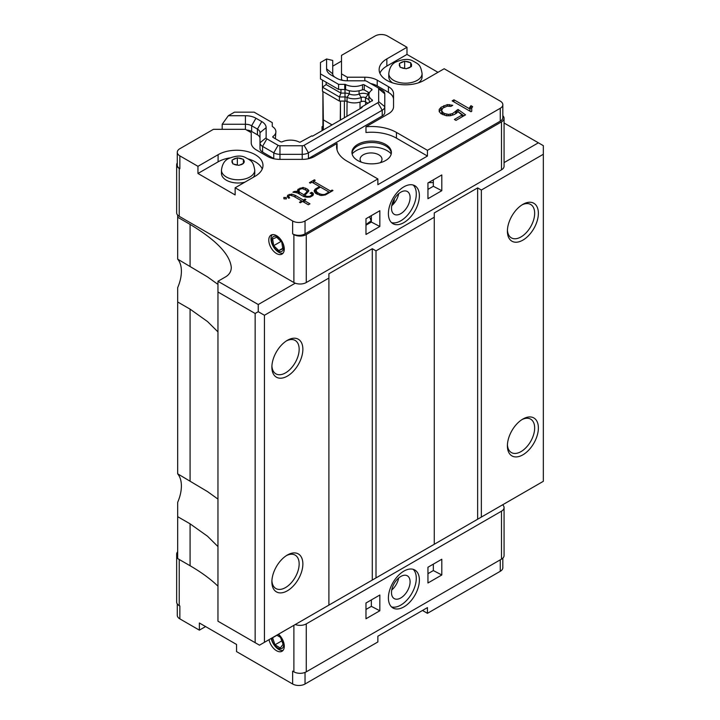 <?xml version="1.0" encoding="UTF-8"?>
<svg xmlns="http://www.w3.org/2000/svg" width="720" height="720" viewBox="0 0 720 720"><rect width="100%" height="100%" fill="white"/><g stroke="black" fill="none" stroke-linecap="round" stroke-linejoin="round"><path stroke-width="1.08" d="M217.962 284.391L207.513 276.912L177.678 259.146L177.678 215.127A8.766 5.058 0 0 0 179.235 216.333L293.886 282.528A8.766 5.058 0 0 0 295.254 283.176A8.766 5.058 0 0 0 306.279 282.528L501.498 169.821A8.766 5.058 0 0 0 504.072 166.248L504.072 118.296A8.766 5.058 180 0 1 501.498 121.878L501.498 169.821M177.678 217.233L190.08 224.388C216.225 240.102 229.968 254.43 231.282 267.381C231.255 271.503 229.293 274.707 225.405 276.984L217.962 281.277L258.246 304.533L295.254 283.176M504.072 162.612L538.38 142.803L504.072 123.003M322.911 126.234L322.029 126.738L322.029 130.671M504.072 507.6A8.766 5.058 180 0 0 502.614 504.81L295.254 624.528A8.766 5.058 180 0 0 306.279 623.889L501.498 511.173L501.498 559.125A8.766 5.058 0 0 0 504.072 555.543L504.072 507.6A8.766 5.058 180 0 1 501.498 511.173M190.08 565.74L190.08 523.827L177.678 516.672L177.678 558.585L190.08 565.74C201.33 572.274 210.627 579.078 217.962 586.17M271.917 366.03A19.278 11.133 120 0 0 275.877 373.833A19.278 11.133 120 0 0 295.164 362.7A19.278 11.133 120 0 0 295.164 340.434A19.278 11.133 120 0 0 286.416 340.911M287.379 340.317L287.379 340.317A21.915 12.654 -60 0 1 302.868 349.263A21.915 12.654 -60 0 1 287.379 376.101A21.915 12.654 -60 0 1 271.881 367.155A21.915 12.654 -60 0 1 287.379 340.317M271.917 580.716A19.278 11.133 120 0 0 275.877 588.528A19.278 11.133 120 0 0 290.736 583.362A19.278 11.133 120 0 0 299.151 563.949A19.278 11.133 120 0 0 295.164 555.129A19.278 11.133 120 0 0 286.416 555.597M302.868 563.949A21.915 12.654 -60 0 1 287.379 590.787A21.915 12.654 -60 0 1 271.881 581.841A21.915 12.654 -60 0 1 287.379 555.012A21.915 12.654 -60 0 1 302.868 563.949M507.42 444.753A19.278 11.133 120 0 0 511.38 452.556A19.278 11.133 120 0 0 526.239 447.39A19.278 11.133 120 0 0 534.663 427.986A19.278 11.133 120 0 0 530.667 419.157A19.278 11.133 120 0 0 521.928 419.625M538.38 427.986A21.915 12.654 -60 0 1 522.882 454.824A21.915 12.654 -60 0 1 507.393 445.878A21.915 12.654 -60 0 1 522.882 419.04A21.915 12.654 -60 0 1 538.38 427.986M507.42 230.067A19.278 11.133 120 0 0 511.38 237.87A19.278 11.133 120 0 0 530.667 226.737A19.278 11.133 120 0 0 530.667 204.471A19.278 11.133 120 0 0 521.928 204.939M522.882 204.354L522.882 204.354A21.915 12.654 -60 0 1 538.38 213.3A21.915 12.654 -60 0 1 522.882 240.129A21.915 12.654 -60 0 1 507.393 231.183A21.915 12.654 -60 0 1 522.882 204.354M538.38 142.803L543.339 145.674L543.339 154.26L481.356 190.035L477.639 187.893L477.639 519.228L543.339 481.302L543.339 154.26M258.246 304.533L258.246 311.697L264.447 315.27L328.905 278.055L328.905 273.762L372.285 248.715L372.285 580.059L434.259 544.275L434.259 217.233L376.002 250.866L372.285 248.715M477.639 187.893L434.259 212.94L434.259 217.233M217.962 292.014L255.15 313.479L255.15 642.672L217.962 621.207L217.962 281.277M258.246 311.697L255.15 313.479M372.285 580.059L259.488 645.174L255.15 642.672M477.639 519.228L434.259 544.275M190.08 523.827L207.513 536.229L217.962 546.579M328.905 605.106L328.905 278.055M264.447 315.27L264.447 642.312M481.356 190.035L481.356 517.077M376.002 250.866L376.002 577.908M217.962 331.893L207.513 321.543L190.08 309.141L177.678 301.986L177.678 287.649A31.554 18.216 120 0 0 177.678 259.164L177.678 259.146M177.678 516.672L177.678 502.335A31.554 18.216 120 0 0 177.678 473.859L177.678 301.986M177.678 473.832L207.513 491.598L217.962 499.086M177.678 556.479A8.766 5.058 180 0 1 176.661 554.112A8.766 5.058 180 0 1 177.678 551.745M278.145 634.41A8.487 4.905 60 0 1 283.734 644.652A8.487 4.905 60 0 1 277.893 648.108A8.487 4.905 60 0 1 271.737 638.1M283.005 650.439A10.953 6.327 60 0 1 271.233 638.397M276.813 635.175L280.485 637.353L283.095 644.274L280.341 648.009L274.977 644.814L272.556 637.632M276.948 635.247L272.367 637.893M281.808 640.872L274.977 644.814M278.46 634.221A10.953 6.327 60 0 1 284.283 646.254A10.953 6.327 60 0 1 282.006 651.267A10.953 6.327 60 0 1 274.491 649.224A10.953 6.327 60 0 1 269.028 639.666M205.569 626.571L199.377 630.153L179.856 618.876L179.856 605.997L179.235 605.637A8.766 5.058 0 0 1 176.661 602.064L176.661 554.112M501.498 559.125L306.279 671.832L306.279 623.889M293.886 625.32L293.886 671.832A8.766 5.058 0 0 0 306.279 671.832M293.886 671.832L292.644 671.121L292.644 684L236.556 651.618L236.556 644.463L199.377 622.989L199.377 630.153M419.382 580.059A21.915 12.654 -60 0 1 409.824 602.109A21.915 12.654 -60 0 1 392.94 607.977A21.915 12.654 -60 0 1 392.94 582.678A21.915 12.654 -60 0 1 414.846 570.024A21.915 12.654 -60 0 1 419.382 580.059M379.836 610.758L379.836 595.017L365.976 603.018L365.976 618.768L379.836 610.758L371.358 606.357L365.976 609.462M427.95 567.243L427.95 582.984L441.81 574.983L441.81 559.242L427.95 567.243M391.5 606.888A21.915 12.654 120 0 0 407.718 599.211A21.915 12.654 120 0 0 416.286 578.268A21.915 12.654 120 0 0 413.19 569.322M410.085 581.841A13.149 7.587 120 0 0 407.367 575.829A13.149 7.587 120 0 0 394.218 583.416A13.149 7.587 120 0 0 394.218 598.599A13.149 7.587 120 0 0 404.352 595.071A13.149 7.587 120 0 0 410.085 581.841M398.691 577.971A13.149 7.587 -60 0 1 391.734 590.013M433.332 564.129L433.332 570.573L427.95 573.678M371.358 599.913L371.358 606.357M441.81 574.983L433.332 570.573M292.644 684A8.766 5.058 180 0 0 305.037 684L377.865 641.961L377.865 636.228L427.446 607.608L427.446 613.332L500.265 571.293L500.265 559.836M502.83 558.144L502.83 567.711A8.766 5.058 180 0 1 500.265 571.293M427.446 613.332L422.487 610.47M179.856 618.876A8.766 5.058 180 0 1 177.282 615.303L177.282 603.927M342.954 80.433L341.496 79.587L341.496 55.386L375.075 36A8.766 5.058 0 0 1 387.468 36L406.989 47.268L386.847 58.896A26.298 15.183 180 0 0 379.143 69.633A26.298 15.183 180 0 0 395.379 83.655A26.298 15.183 180 0 0 424.035 80.37L444.177 68.742L500.265 101.124A8.766 5.058 0 0 1 502.83 104.697A8.766 5.058 0 0 1 500.265 108.279L427.446 150.318L427.446 156.042L377.865 184.671L377.865 178.947L305.037 220.986A8.766 5.058 0 0 1 292.644 220.986L235.143 187.785L235.143 194.94L197.955 173.475L197.955 166.32L179.856 155.862A8.766 5.058 180 0 1 177.282 152.289L177.282 165.168A8.766 5.058 0 0 0 179.856 168.75L179.235 168.39A8.766 5.058 180 0 1 176.661 164.808L176.661 212.76A8.766 5.058 0 0 0 177.678 215.127M244.035 162.513L243.342 163.44L243.378 159.327L244.035 162.513A6.138 3.546 180 0 0 243.495 159.903M239.688 165.015A6.138 3.546 180 0 0 243.342 163.44L238.878 165.366L232.839 163.872L232.065 160.101L237.339 157.824L243.378 159.327M237.339 164.979L237.339 157.824M254.763 170.181C253.161 161.325 251.784 160.983 245.043 157.32C240.984 155.25 235.386 155.709 228.249 158.724C224.442 160.596 222.174 164.412 221.454 170.181A16.65 9.612 0 0 0 234.756 179.595A16.65 9.612 0 0 0 253.404 173.979A16.65 9.612 0 0 0 254.763 170.181L254.763 173.403A16.65 9.612 180 0 1 253.35 177.273M244.818 182.196A16.65 9.612 180 0 1 221.454 173.403L221.454 170.181M411.363 65.898L411.48 66.492L406.215 68.76L400.167 67.266L399.393 63.486L404.667 61.218L410.715 62.721L411.363 65.898A6.138 3.546 180 0 0 410.832 63.288M404.667 68.373L404.667 61.218M410.715 66.816L410.715 62.721M422.091 73.566C420.489 64.71 419.112 64.377 412.38 60.714C408.312 58.635 402.714 59.103 395.586 62.109C391.77 63.981 389.511 67.806 388.791 73.566A16.65 9.612 -0 0 0 402.084 82.989A16.65 9.612 -0 0 0 420.741 77.364A16.65 9.612 -0 0 0 422.091 73.566L422.091 76.788A16.65 9.612 180 0 1 418.365 82.854M392.517 82.854A16.65 9.612 180 0 1 388.791 76.788L388.791 73.566M276.561 236.439A8.487 4.905 60 0 1 283.734 247.374A8.487 4.905 60 0 1 278.127 251.055A8.487 4.905 60 0 1 271.782 241.38A8.487 4.905 60 0 1 276.561 236.439M283.005 253.26A10.953 6.327 60 0 1 275.067 249.084A10.953 6.327 60 0 1 270.99 238.86A10.953 6.327 60 0 1 272.268 234.675M273.69 245.664L272.646 238.986L276.687 237.231L281.763 242.154L282.816 248.841L278.775 250.596L273.69 245.664L281.025 241.434M282.726 248.31L278.775 250.596M268.785 240.129A10.953 6.327 60 0 1 271.053 235.116A10.953 6.327 60 0 1 282.015 241.443A10.953 6.327 60 0 1 282.006 254.088A10.953 6.327 60 0 1 273.564 251.154A10.953 6.327 60 0 1 268.785 240.129M352.107 153.918A21.915 12.654 180 0 1 387.162 150.678A21.915 12.654 180 0 1 391.221 153.918M361.296 162.153A10.953 6.327 180 0 1 360.09 159.264A10.953 6.327 180 0 1 363.294 154.791A10.953 6.327 180 0 1 375.237 153.423A10.953 6.327 180 0 1 381.996 159.264A10.953 6.327 180 0 1 380.214 162.729M292.644 220.986L292.644 233.865A8.766 5.058 0 0 0 305.037 233.865L500.265 121.158A8.766 5.058 0 0 0 502.83 117.585L502.83 104.697M292.644 233.865L293.886 234.585L293.886 282.528M306.279 282.528L306.279 234.585A8.766 5.058 180 0 1 293.886 234.585M306.279 234.585L501.498 121.878M502.83 115.704A8.766 5.058 180 0 1 504.072 118.296M388.395 213.651A21.915 12.654 -60 0 1 397.962 191.601A21.915 12.654 -60 0 1 414.846 185.733A21.915 12.654 -60 0 1 414.846 211.032A21.915 12.654 -60 0 1 392.94 223.686A21.915 12.654 -60 0 1 388.395 213.651M427.95 182.943L427.95 198.693L441.81 190.692L441.81 174.942L427.95 182.943M379.836 226.467L379.836 210.726L365.976 218.727L365.976 234.468L379.836 226.467L371.358 222.057L365.976 225.171M176.661 164.808A8.766 5.058 180 0 1 177.282 162.945M391.5 222.597A21.915 12.654 120 0 0 411.75 209.241A21.915 12.654 120 0 0 413.19 185.031M391.5 208.287A13.149 7.587 120 0 0 394.218 214.308A13.149 7.587 120 0 0 407.367 206.712A13.149 7.587 120 0 0 407.367 191.529A13.149 7.587 120 0 0 397.233 195.057A13.149 7.587 120 0 0 391.5 208.287M398.691 193.671A13.149 7.587 -60 0 1 391.734 205.722M394.281 199.017A6.57 3.798 -60 0 1 391.815 205.335M371.358 215.622L371.358 222.057M433.332 179.838L433.332 186.282L427.95 189.387M332.046 124.893L323.343 119.862L322.929 91.557M371.358 221.283L371.097 221.427A31.194 18.009 0 0 0 366.354 224.946M365.976 224.901A31.194 18.009 180 0 1 371.097 220.995A10.521 6.075 -120 0 0 369.423 216.738M371.358 220.851L371.097 221.427M441.81 190.692L433.332 186.282M340.47 120.024L340.47 101.079L340.263 120.141M322.911 130.167L322.911 91.539M323.343 119.862L323.343 129.915M322.479 80.109L322.479 91.296L339.417 101.079L345.006 101.079A3.33 1.926 180 0 1 347.049 101.475A11.835 6.831 0 0 0 361.224 101.628A3.33 1.926 180 0 1 365.517 101.835L368.136 103.338M377.865 178.947L346.878 161.055A35.055 20.241 180 0 1 336.609 146.745A35.055 20.241 180 0 1 337.068 143.46L314.622 156.42A17.532 10.116 180 0 1 302.229 159.381L279.963 159.381A17.532 10.116 180 0 1 267.57 156.42L256.365 149.949A17.532 10.116 180 0 1 251.235 142.794L251.235 132.669L245.43 129.321L213.426 129.321L179.856 148.707A8.766 5.058 180 0 0 177.282 152.289M361.44 107.919L361.44 107.208L362.061 107.559L312.48 136.188L311.859 135.828L300.051 142.227A1.314 0.756 180 0 1 299.187 142.038A13.149 7.587 -0 0 0 282.294 141.777A1.314 0.756 180 0 1 280.548 141.723L273.141 137.448A1.314 0.756 180 0 1 272.754 136.908A1.314 0.756 180 0 1 273.042 136.44A13.149 7.587 -0 0 0 275.895 131.715A13.149 7.587 -0 0 0 272.601 126.684A1.314 0.756 180 0 1 272.268 126.18L272.268 122.634L254.142 112.167L234.468 112.167L228.33 115.713L222.192 124.263L222.192 129.321M351.981 153.18A19.719 11.385 180 0 1 371.664 142.515A19.719 11.385 180 0 1 391.347 153.18M357.723 160.515A19.719 11.385 180 0 1 351.945 152.469A19.719 11.385 180 0 1 371.664 141.084A19.719 11.385 180 0 1 391.383 152.469A19.719 11.385 180 0 1 379.215 162.99A19.719 11.385 180 0 1 357.723 160.515M262.242 169.002A26.298 15.183 0 0 0 248.391 158.985M229.689 157.95A26.298 15.183 0 0 0 218.097 161.847L197.955 173.475M197.955 166.32L218.097 154.692A26.298 15.183 180 0 1 246.753 151.398A26.298 15.183 180 0 1 262.98 165.42A26.298 15.183 180 0 1 255.285 176.157L235.143 187.785M339.417 101.079L339.417 96.966L345.006 96.966A3.33 1.926 180 0 1 347.049 97.371A11.835 6.831 180 0 0 361.224 97.515A3.33 1.926 180 0 1 365.517 97.722L368.892 99.666M340.947 89.415L340.947 93.105L326.16 84.564L322.479 87.183L339.417 96.966L340.947 93.105L345.006 93.105A7.011 4.05 180 0 1 349.308 93.951L347.049 97.371L347.049 101.475M341.496 61.11L332.73 66.168L332.73 73.863L332.73 60.444L326.592 58.977L320.463 62.523L320.463 73.881L338.58 84.348L344.736 84.348A1.314 0.756 180 0 1 345.6 84.537A13.149 7.587 0 0 0 362.493 84.789A1.314 0.756 180 0 1 364.239 84.852L371.646 89.127A1.314 0.756 180 0 1 372.033 89.667A1.314 0.756 180 0 1 371.745 90.135A13.149 7.587 0 0 0 368.892 94.86A13.149 7.587 0 0 0 372.186 99.891A1.314 0.756 180 0 1 372.519 100.386L361.44 107.208M406.989 47.268L406.989 54.423L437.976 72.315M406.989 54.423L386.847 66.06A26.298 15.183 0 0 0 379.89 73.215M320.553 195.444L315.504 193.266L314.082 190.881L315.189 189.108L319.554 186.588L311.949 182.196L310.275 183.159L309.429 182.673L314.37 179.82L315.216 180.306L313.551 181.269L330.453 191.025L332.118 190.071L332.964 190.557L325.341 194.958L320.553 195.444M304.209 200.529L309.951 203.841L308.34 204.768L302.607 201.456L300.339 202.77L299.493 202.284L301.761 200.97L293.616 196.263L289.647 195.084L288.603 196.515L289.656 197.937L288.477 198.153L287.262 196.704L287.694 195.219L291.69 194.067L295.146 195.291L303.372 200.043L305.037 199.08L305.874 199.566L304.209 200.529L304.209 202.383M294.462 192.303L292.896 192.222L294.093 191.529L296.451 191.295L298.233 191.925L297.522 190.728L297.972 189.288L303.093 187.425L307.638 189.252L308.907 190.782L305.145 194.985L305.325 195.606L306.738 196.425L309.735 196.362L311.787 195.183L311.949 193.869L310.05 193.203L311.616 192.303L313.056 193.131L313.38 194.148L312.966 195.471L310.212 197.064L306.072 197.163L303.606 196.47L297.621 193.014L294.462 192.303M283.923 198.837L283.842 197.442L286.2 197.532L286.371 198.9L283.923 198.837M361.224 101.628L361.224 97.515L359.073 94.059A7.011 4.05 180 0 1 368.127 94.482L368.892 94.923M359.073 90.819L359.073 94.059A8.154 4.707 180 0 1 349.308 93.951L349.308 90.765M341.496 73.863L347.292 77.211L364.824 77.211A17.532 10.116 180 0 1 377.217 80.181L388.422 86.643A17.532 10.116 180 0 1 393.552 93.798L393.552 106.659A17.532 10.116 180 0 1 388.422 113.814L365.976 126.774A35.055 20.241 180 0 1 396.45 132.426L427.446 150.318M446.364 115.758L441.027 113.697L439.209 111.618L439.209 109.44L441.099 107.244L447.381 104.58L452.745 105.318L450.891 106.398L447.228 106.146L442.89 108.063L441.567 110.448L443.016 112.626L444.636 113.562L448.596 114.399L452.547 113.616L458.028 109.467L465.543 114.858L455.994 120.375L454.383 119.448L462.105 114.993L457.749 111.609L456.687 113.085L453.96 114.66L450.144 115.758L446.364 115.758M452.142 100.863L453.978 99.81L469.971 109.035L469.467 107.811L470.961 105.678L472.626 106.632L471.699 108.279L471.762 111.276L470.961 111.735L452.142 100.863M384.786 112.383L384.786 106.659L384.786 112.383A8.766 5.058 180 0 1 382.221 115.956L308.43 158.562A8.766 5.058 180 0 1 307.926 158.832M274.266 158.832A8.766 5.058 180 0 1 273.762 158.562L262.566 152.1A8.766 5.058 180 0 1 260.001 148.518L260.001 132.669A8.766 5.058 180 0 0 257.436 129.096L251.631 125.748L251.631 131.472A8.766 5.058 0 0 0 246.672 130.041M260.001 138.402A8.766 5.058 0 0 0 257.436 134.82L251.631 131.472M251.235 138.402L251.235 142.794M337.068 143.46L337.068 149.184A35.055 20.241 0 0 0 336.96 149.607M427.446 156.042L396.45 138.159A35.055 20.241 0 0 0 365.976 132.498L365.976 126.774M393.552 106.659L393.552 99.522A17.532 10.116 0 0 0 388.422 92.367L377.217 85.905A17.532 10.116 0 0 0 370.575 83.502M332.118 191.043L332.118 190.071M330.453 192.006L330.453 191.025M313.551 183.123L313.551 181.269M329.436 192.591L328.977 192.321M320.211 187.263L319.554 186.885M314.37 180.801L314.37 179.82M313.551 182.439L312.957 182.781M319.554 187.65L319.554 186.588M316.098 190.728L315.189 191.259L315.189 189.108M315.189 191.259L314.604 192.186M305.037 200.052L305.037 199.08M303.372 201.897L303.372 200.043M304.209 201.699L303.624 202.041M295.146 197.145L295.146 195.291M302.355 201.6L301.761 201.258M291.69 195.57L291.69 194.067M289.251 195.309L289.251 194.319M287.694 197.217L287.694 195.219M288.603 196.848L287.784 197.316M288.603 198.126L288.603 196.515M301.761 201.942L301.761 200.97M313.056 195.192L313.056 193.131M311.616 194.058L311.616 192.303M313.029 195.264L312.048 194.697M312.048 196.002L312.048 194.229M311.787 196.155L311.787 195.183M309.735 197.118L309.735 196.362M307.908 197.298L307.908 196.533M306.738 197.226L306.738 196.425M305.325 196.947L305.325 195.606M305.145 196.902L305.145 194.985M308.142 192.006L307.638 189.252M305.73 190.008L305.73 188.154M307.638 191.403L306.324 190.638M303.093 188.838L303.093 187.425M300.105 189.036L300.105 188.055M298.872 190.917L297.972 191.43L297.972 189.288M298.233 193.365L298.233 191.925M296.451 192.69L296.451 191.295M294.093 192.51L294.093 191.529M286.2 197.532L286.2 198.9M326.16 84.564L326.16 82.242M462.105 116.847L462.105 114.993M463.887 115.821L458.028 111.618L458.028 109.467M457.533 111.897L456.525 112.482L456.525 110.34M455.679 113.67L455.679 111.807M456.525 112.482L455.931 113.526M452.547 115.065L452.547 113.616M450.414 115.686L450.414 114.21M448.596 115.758L448.596 114.399M446.778 115.758L446.778 114.183M444.636 115.245L444.636 113.562M441.819 111.114L441.819 113.256L443.016 114.777L443.016 112.626M441.819 113.256L441.567 110.448M449.334 106.092L449.334 104.553M447.381 106.128L447.381 104.58M443.853 107.505L443.853 105.651M442.395 108.639L441.099 109.386L441.099 107.244M441.099 109.386L439.209 111.618M453.978 101.925L453.978 99.81M469.971 109.035L469.971 111.159M471.717 111.294L471.699 108.279M471.717 108.252L470.961 107.82L470.961 105.678M470.961 107.82L469.971 109.242M370.962 83.718A8.766 5.058 180 0 1 371.025 83.754L366.687 81.252A2.628 1.521 180 0 0 364.824 80.802L347.292 80.802L347.292 77.211M245.43 129.321L245.43 124.263L222.192 124.263M245.43 115.713L245.43 124.263A8.766 5.058 180 0 1 251.631 125.748L255.969 118.233A14.904 8.604 180 0 0 245.43 115.713L228.33 115.713M366.687 81.252L382.221 90.225A8.766 5.058 180 0 1 384.786 93.798L384.786 106.659A8.766 5.058 180 0 1 382.221 110.232L308.43 152.838A8.766 5.058 180 0 1 302.229 154.323L279.963 154.323A8.766 5.058 180 0 1 273.762 152.838L262.566 146.376A8.766 5.058 180 0 1 260.001 142.794L266.13 137.781L266.13 127.665L260.001 132.669M335.241 77.409A8.766 5.058 180 0 1 332.73 73.863L326.592 68.85A14.904 8.604 180 0 0 330.957 74.934L336.762 78.282A14.904 8.604 180 0 0 347.292 80.802M316.872 194.058L316.098 192.654L316.395 189.468L320.463 187.119L328.977 192.033L328.977 192.852M305.145 195.723L304.191 196.632M299.205 193.932L299.178 189.576L302.157 188.577L305.865 190.089L306.855 191.286L306.558 193.671M320.463 73.881L320.463 78.948L338.58 89.415L345.708 89.568C351.225 91.8 356.823 91.863 362.502 89.757L364.086 89.829L369.351 92.862M257.436 134.82L257.436 129.096L261.774 121.581L255.969 118.233M261.774 121.581A14.904 8.604 180 0 1 266.139 127.665M377.883 87.714A2.628 1.521 180 0 1 378.657 88.794L378.657 101.646A2.628 1.521 180 0 1 377.883 102.717L304.092 145.323A2.628 1.521 180 0 1 302.229 145.764L279.963 145.764A2.628 1.521 180 0 1 278.1 145.323L266.904 138.861A2.628 1.521 180 0 1 266.13 137.781M326.592 58.977L326.592 68.85M323.1 195.426L323.1 194.553L324.909 194.382L328.977 192.033M321.84 195.561L321.84 194.427L323.1 194.553M324.909 195.048L324.909 194.382M316.323 193.392L316.098 190.503M317.331 194.319L317.331 192.465L316.323 191.25M319.707 195.219L319.707 193.833L317.331 192.465M321.84 194.427L319.707 193.833M306.855 193.401L306.855 191.286M299.313 193.986L298.872 190.62M303.885 196.542L303.885 194.769L299.313 192.132M306.558 192.24L303.885 194.769M273.042 136.44L273.033 137.385M362.502 89.757L362.493 84.789M338.58 89.415L338.58 84.348M275.364 138.726L275.895 131.715M368.892 94.86L368.892 99.72L369.729 102.42M190.08 266.301L190.08 224.388M190.08 309.141L190.08 480.987M179.235 559.485L179.235 605.637M305.037 684L305.037 672.426M238.266 158.049A6.138 3.546 180 0 1 242.451 159.093M232.875 159.741A6.138 3.546 180 0 1 236.529 158.166M232.722 163.287A6.138 3.546 180 0 1 232.182 160.668M237.951 165.132A6.138 3.546 180 0 1 233.766 164.097M405.603 61.443A6.138 3.546 180 0 1 409.779 62.478M400.212 63.135A6.138 3.546 180 0 1 403.857 61.56M400.05 66.672A6.138 3.546 180 0 1 399.519 64.062M405.279 68.526A6.138 3.546 180 0 1 401.103 67.482M410.67 66.834A6.138 3.546 180 0 1 407.025 68.409M428.553 182.592L433.332 182.646M179.235 168.39L179.235 216.333M344.385 101.079L344.385 117.765M347.067 101.484L346.932 116.298M360.054 108.72L360 102.078M365.634 101.898L365.607 104.796M179.856 155.862L179.856 168.75M218.097 161.847L218.097 154.692M368.127 92.151L368.127 94.482L365.517 97.722L365.517 101.835M345.006 101.079L345.006 89.415M500.265 108.279L500.265 121.158M305.037 220.986L305.037 233.865M386.847 58.896L386.847 66.06M396.45 138.159L396.45 132.426M388.422 92.367L388.422 86.643M377.217 85.905L377.217 80.181M364.824 80.802L364.824 77.211M262.566 152.1L262.566 146.367L266.904 138.861M273.762 158.562L273.762 152.838L278.1 145.323M279.963 159.381L279.963 145.764M302.229 159.381L302.229 145.764M308.43 158.562L308.43 152.838L304.092 145.323M382.221 115.956L382.221 110.232L377.883 102.717M384.786 106.659L378.657 101.646M384.786 93.798L378.657 88.794M372.186 100.998L372.186 99.891M371.646 90.207L371.646 89.127M364.239 89.91L364.239 84.852M344.736 89.415L344.736 84.348M345.6 84.537L345.6 89.523"/></g></svg>
